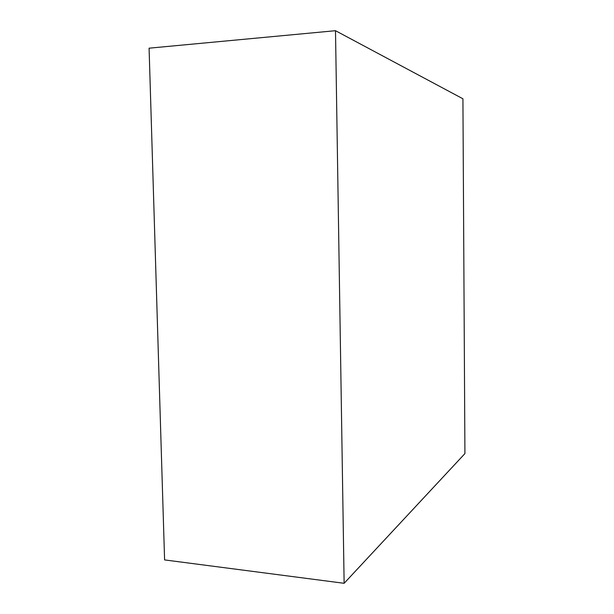 <?xml version="1.0" encoding="UTF-8"?>
<svg xmlns="http://www.w3.org/2000/svg" width="614" height="614" viewBox="0 0 614 614"><rect width="100%" height="100%" fill="white"/><g stroke="black" fill="none" stroke-linecap="round" stroke-linejoin="round"><path stroke-width="0.92" d="M335.497 30.7L149.079 48.184L164.59 559.914L344.132 583.3L464.921 453.592L462.925 98.785L335.497 30.7L344.132 583.3"/></g></svg>

